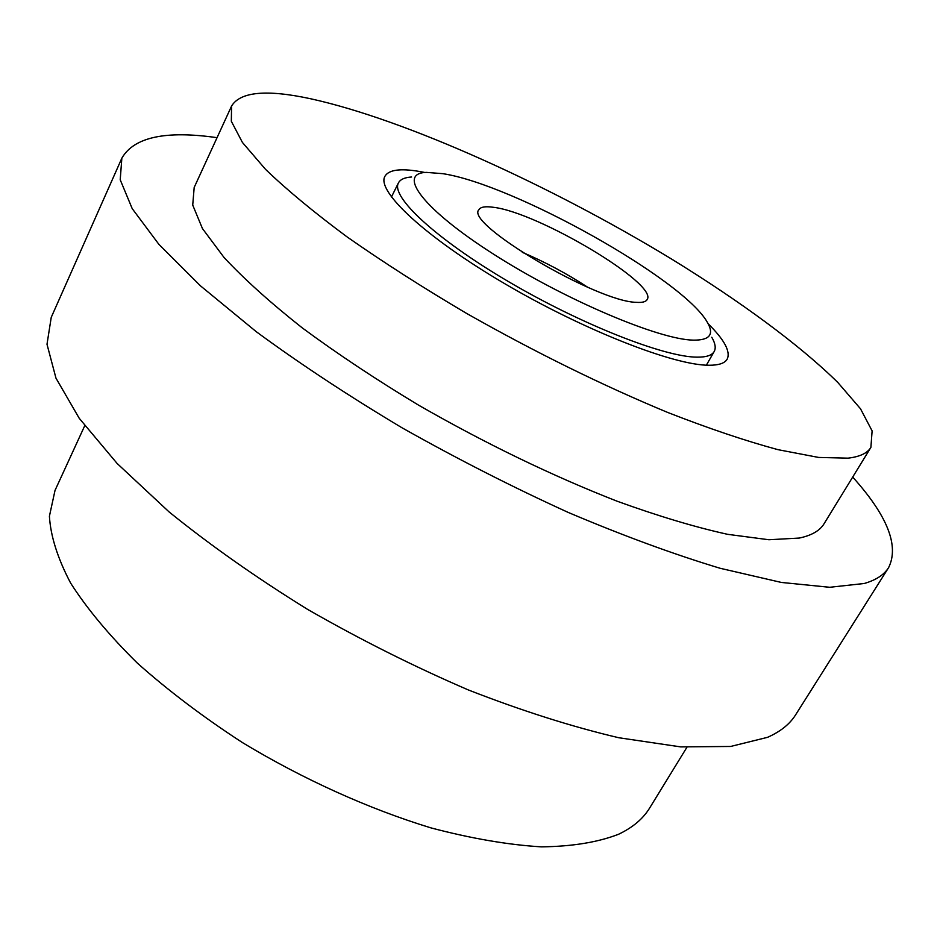 <?xml version="1.0" encoding="UTF-8"?>
<svg xmlns="http://www.w3.org/2000/svg" width="940" height="940" viewBox="0 0 940 940"><rect width="100%" height="100%" fill="white"/><g stroke="black" fill="none" stroke-linecap="round" stroke-linejoin="round"><path stroke-width="1.41" d="M708.114 323.701C724.399 339.81 730.756 351.619 727.172 359.151C724.834 363.24 718.818 365.272 709.113 365.249C674.297 365.543 584.198 330.41 504.815 283.739C425.256 237.103 376.305 191.184 384.871 176.368C388.631 169.823 400.088 168.178 419.24 171.433L424.927 172.502M231.581 106.032L194.18 187.448L192.724 205.073L202.441 228.549L224.014 257.442C244.236 279.157 270.321 302.645 302.257 327.884C337.202 353.71 375.988 379.478 418.641 405.199C485.769 443.692 551.921 475.699 617.098 501.208C658.141 516.072 694.966 527.105 727.584 534.32L768.897 539.748L799.317 538.056C811.631 535.447 819.88 530.689 824.051 523.768L870.898 447.393L872.109 430.884L860.511 408.794L837.846 382.51C799.435 344.639 739.651 300.906 671.219 258.829C550.734 185.615 405.575 119.568 310.505 98.735C266.666 89.265 240.358 91.697 231.581 106.032L231.322 121.26L242.426 142.457L265.515 169.329C286.806 189.833 313.984 212.346 347.036 236.868C383.085 262.119 422.918 287.628 466.534 313.384C535.048 352.195 602.105 385.224 667.706 412.46C708.913 428.546 745.678 440.942 778.014 449.673L818.646 457.439L848.08 458.156C859.83 456.758 867.432 453.174 870.898 447.393M217.046 137.675C165.675 130.284 133.938 137.123 121.848 158.179L51.242 317.344L47 344.263L55.965 378.139L79.219 418.277L117.124 463.467L169.118 511.947C210.243 545.223 256.362 577.677 307.462 609.308C360.361 639.658 414.07 666.566 468.566 690.042C522.147 710.922 572.225 726.808 618.779 737.736L680.666 746.889L730.603 746.466L767.51 737.336C780.435 731.649 789.812 724.129 795.628 714.811L888.617 567.596C899.38 545.823 887.407 515.649 852.698 477.074M121.848 158.179L120.214 179.775L132.199 208.609L158.837 244.271L200.443 285.819L256.279 331.714C300.013 363.851 348.576 395.869 401.991 427.771C457.04 458.802 512.5 487.049 568.347 512.488C622.997 535.647 673.604 554.248 720.169 568.289L781.34 582.436L829.668 587.288L864.248 583.493C876.033 580.074 884.152 574.775 888.617 567.596M84.718 425.761L55.025 490.41L49.409 516.236C50.607 536.164 57.681 558.466 70.653 583.129C87.115 608.85 109.346 635.499 137.334 663.1C168.342 690.712 203.428 717.243 242.591 742.682C303.279 779.342 368.786 808.894 430.814 827.846C471.116 838.492 507.976 844.825 541.37 846.858C572.154 846.482 597.864 842.287 618.508 834.285C632.726 827.553 643.125 818.764 649.705 807.93L686.905 747.3M522.299 252.32C545.106 262.002 566.879 273.622 587.606 287.193M636.498 302.339C596.982 301.963 464.219 223.438 478.895 209.738C480.493 206.929 485.346 206.118 493.477 207.305C538.162 212.428 658.658 284.174 647.143 299.566C645.886 301.811 642.337 302.739 636.498 302.339M711.768 337.26C715.281 343.288 716.092 348.047 714.189 351.525C711.991 355.379 706.257 357.259 697.01 357.153C664.368 357.094 581.413 324.547 508.634 281.695C435.69 238.889 390.547 196.625 398.431 182.924C400.264 179.411 404.658 177.437 411.626 177.002M442.858 173.677C513.581 184.393 683.874 279.579 707.409 322.444C714.4 334.429 709.724 340.327 693.379 340.139C659.093 339.657 564.928 299.837 493.982 254.435C422.718 209.056 396.562 173.348 426.361 172.384L442.858 173.677M714.189 351.525L706.375 365.166M398.431 182.924L391.44 197.012"/></g></svg>
